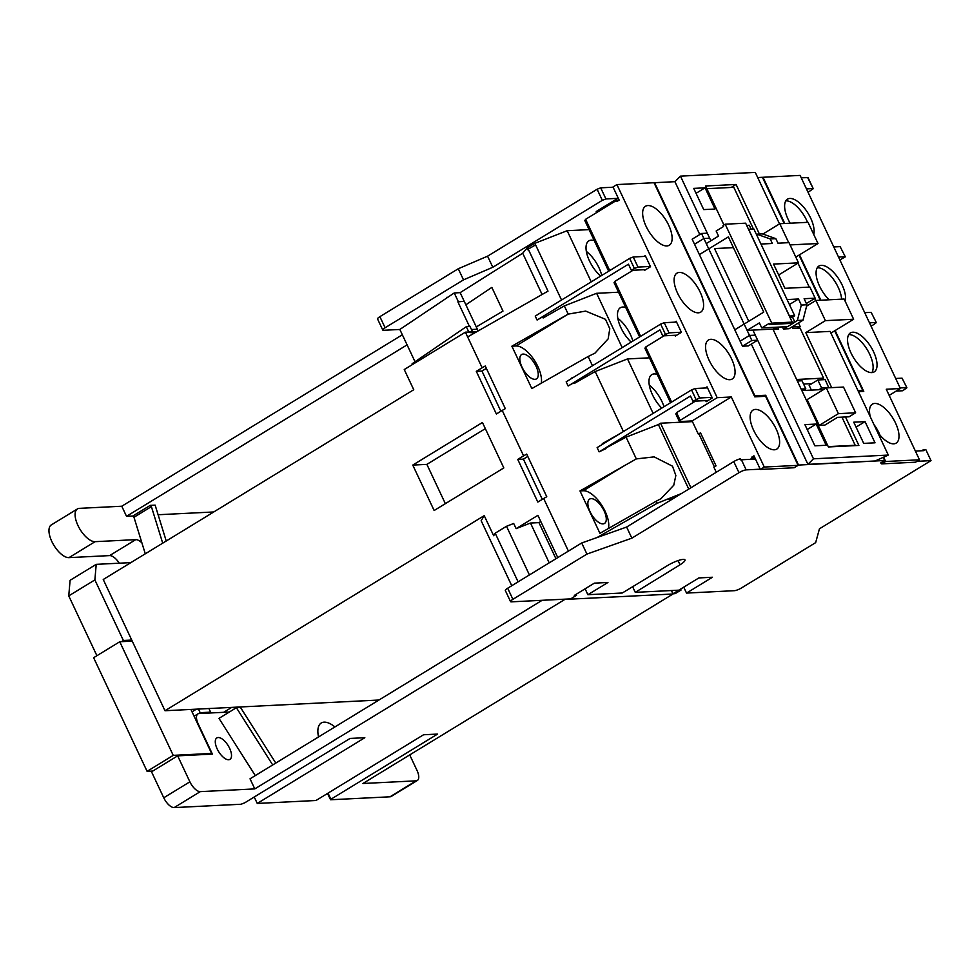 <?xml version="1.0" encoding="UTF-8"?>
<svg xmlns="http://www.w3.org/2000/svg" width="980" height="980" viewBox="0 0 980 980"><rect width="100%" height="100%" fill="white"/><g stroke="black" fill="none" stroke-linecap="round" stroke-linejoin="round"><path stroke-width="1.47" d="M710.867 240.762L707.303 233.179L701.509 233.473L751.868 340.489L757.65 340.195L752.91 330.101M751.868 340.489L742.509 346.21L692.149 239.194L701.509 233.473M748.745 321.269L714.543 248.577L748.745 321.269M742.509 346.21L748.291 345.916L757.65 340.195M491.85 287.41L465.855 304.78L476.28 326.94L502.985 311.077L491.85 287.41L502.985 311.077L476.28 326.94L465.855 304.78L491.85 287.41M681.027 590.058L675.147 593.647L672.966 593.758L678.846 590.168L681.027 590.058L680.573 589.115M672.966 593.758L671.447 590.536M870.264 416.721A22.834 10.229 -121.4 0 1 872.359 404.152A22.834 10.229 -121.4 0 1 874.76 403.442A22.834 10.229 -121.4 0 1 894.336 420.665A22.834 10.229 -121.4 0 1 896.161 443.119A22.834 10.229 -121.4 0 1 893.76 443.83A22.834 10.229 -121.4 0 1 877.259 431.604M755.372 409.42A22.834 10.229 58.6 0 0 752.971 410.13A22.834 10.229 58.6 0 0 754.796 432.584A22.834 10.229 58.6 0 0 774.372 449.796A22.834 10.229 58.6 0 0 776.773 449.097A22.834 10.229 58.6 0 0 774.96 426.643A22.834 10.229 58.6 0 0 755.372 409.42M228.634 759.733A12.556 5.623 -121.4 0 1 217.854 750.264A12.556 5.623 -121.4 0 1 216.85 737.916A12.556 5.623 -121.4 0 1 218.173 737.524A12.556 5.623 -121.4 0 1 228.953 746.993A12.556 5.623 -121.4 0 1 229.957 759.341A12.556 5.623 -121.4 0 1 228.634 759.733M318.537 736.948A27.109 12.14 -121.4 0 1 321.244 722.983A27.109 12.14 -121.4 0 1 324.098 722.15A27.109 12.14 -121.4 0 1 334.903 726.939M523.112 354.086A14.271 6.394 58.6 0 0 521.605 354.527A14.271 6.394 58.6 0 0 522.744 368.566A14.271 6.394 58.6 0 0 534.982 379.334A14.271 6.394 58.6 0 0 536.489 378.88A14.271 6.394 58.6 0 0 535.35 364.854A14.271 6.394 58.6 0 0 523.112 354.086M591.136 498.649A14.271 6.394 58.6 0 0 589.629 499.09A14.271 6.394 58.6 0 0 590.769 513.128A14.271 6.394 58.6 0 0 603.006 523.896A14.271 6.394 58.6 0 0 604.513 523.442A14.271 6.394 58.6 0 0 603.374 509.416A14.271 6.394 58.6 0 0 591.136 498.649M657.2 374.372A22.834 10.229 58.6 0 0 654.211 373.919A22.834 10.229 58.6 0 0 651.798 374.63A22.834 10.229 58.6 0 0 661.745 408.109M625.73 307.487A22.834 10.229 58.6 0 0 622.741 307.034A22.834 10.229 58.6 0 0 620.328 307.745A22.834 10.229 58.6 0 0 618.846 322.457A22.834 10.229 58.6 0 0 631.181 342.094M594.26 240.602A22.834 10.229 58.6 0 0 591.259 240.149A22.834 10.229 58.6 0 0 588.858 240.86A22.834 10.229 58.6 0 0 587.584 256.233A22.834 10.229 58.6 0 0 600.679 276.091M871.808 372.596A22.834 10.229 -121.4 0 1 852.22 355.373A22.834 10.229 -121.4 0 1 850.395 332.918A22.834 10.229 -121.4 0 1 852.796 332.22A22.834 10.229 -121.4 0 1 872.384 349.431A22.834 10.229 -121.4 0 1 874.209 371.885A22.834 10.229 -121.4 0 1 871.808 372.596M848.741 334.621A22.834 10.229 -121.4 0 1 848.876 334.609A22.834 10.229 -121.4 0 1 867.178 349.591A22.834 10.229 -121.4 0 1 871.943 372.584M829.129 299.794A22.834 10.229 -121.4 0 1 818.925 266.046A22.834 10.229 -121.4 0 1 821.326 265.335A22.834 10.229 -121.4 0 1 838.537 278.602A22.834 10.229 -121.4 0 1 845.213 301.326M817.271 267.736A22.834 10.229 -121.4 0 1 817.406 267.724A22.834 10.229 -121.4 0 1 832.596 278.161A22.834 10.229 -121.4 0 1 841.624 299.17M790.174 223.207A22.834 10.229 -121.4 0 1 787.455 199.161A22.834 10.229 -121.4 0 1 789.856 198.45A22.834 10.229 -121.4 0 1 807.067 211.717A22.834 10.229 -121.4 0 1 813.743 234.453M785.801 200.851A22.834 10.229 -121.4 0 1 785.936 200.851A22.834 10.229 -121.4 0 1 807.557 222.338M710.819 339.313A22.834 10.229 58.6 0 0 708.418 340.023A22.834 10.229 58.6 0 0 710.243 362.478A22.834 10.229 58.6 0 0 729.831 379.701A22.834 10.229 58.6 0 0 732.232 378.99A22.834 10.229 58.6 0 0 730.406 356.536A22.834 10.229 58.6 0 0 710.819 339.313M679.348 272.44A22.834 10.229 58.6 0 0 676.947 273.151A22.834 10.229 58.6 0 0 678.773 295.593A22.834 10.229 58.6 0 0 698.348 312.816A22.834 10.229 58.6 0 0 700.761 312.106A22.834 10.229 58.6 0 0 698.936 289.664A22.834 10.229 58.6 0 0 679.348 272.44M647.878 205.555A22.834 10.229 58.6 0 0 645.477 206.266A22.834 10.229 58.6 0 0 647.302 228.72A22.834 10.229 58.6 0 0 666.878 245.931A22.834 10.229 58.6 0 0 669.291 245.233A22.834 10.229 58.6 0 0 667.466 222.779A22.834 10.229 58.6 0 0 647.878 205.555M883.629 457.17L885.651 461.494L881.743 463.883L915.565 462.193L919.485 459.791L886.275 389.232L900.399 388.521L800.109 175.408L763.016 177.27L784.76 223.477M799.509 254.825L820.86 300.199M835.132 330.542L863.76 391.388L858.456 391.657M915.381 451.082L924.018 450.641L923.552 449.636L921.702 450.763M923.552 449.636L925.769 449.526L931 460.625L819.452 528.796L815.654 542.638L741.615 587.878A5.709 1.213 154.8 0 1 734.437 590.683L686.527 593.084L712.436 577.245L698.875 577.931L678.846 590.168L635.273 592.349L680.047 564.774A12.324 2.609 -25.2 0 0 684.971 559.899A12.324 2.609 -25.2 0 0 667.846 565.374L622.288 592.998L587.89 594.713L607.931 582.475L594.37 583.149L574.341 595.399L576.546 595.289L570.666 598.878L511.364 601.843A5.709 1.213 154.8 0 1 510.555 601.61A5.709 1.213 154.8 0 1 512.895 599.319L586.934 554.08L631.855 538.155L738.981 472.679L733.763 461.58L626.624 527.044L581.704 542.981L586.934 554.08M716.27 472.262L713.881 467.191L716.062 465.855L700.516 432.817L698.336 434.152L692.113 420.935L731.313 396.986L764.278 467.043L760.358 469.445L753.951 455.81L751.77 457.146L752.248 458.15L754.98 458.015M752.248 458.15L750.3 459.338M919.485 459.791L885.651 461.494M605.959 448.62L599.123 451.841L690.484 396.006L692.946 401.249L708.16 400.489M755.482 459.081L741.419 459.779L746.16 469.873L760.235 469.175M746.16 469.873A5.709 1.213 154.8 0 0 738.981 472.679M916.974 461.335L931 460.625M797.99 465.096L884.622 460.502L880.702 462.903L881.743 463.883M510.555 601.61L505.325 590.511A5.709 1.213 -25.2 0 1 507.677 588.221L581.704 542.981M731.313 396.986L717.189 397.684L616.91 184.583L654.015 182.721L754.772 396.839L765.613 396.3L798.112 465.353L764.278 467.043M760.358 469.445L794.192 467.742L798.112 465.353M699.781 234.526L674.914 181.68L654.579 182.696L754.857 395.798L765.698 395.259L798.431 464.814M807.924 464.349L813.473 458.812L888.309 455.075L875.128 460.98L807.924 464.349L751.329 344.066M674.914 181.68L680.463 176.143L709.679 238.226L703.885 238.52L694.526 244.241L699.389 254.592L728.361 236.891L763.751 312.106L734.78 329.795L740.133 341.163L749.492 335.442L755.286 335.148L813.473 458.812M733.763 461.58A5.709 1.213 -25.2 0 1 740.243 458.861L740.721 459.877A5.709 1.213 -25.2 0 1 741.419 459.779M751.77 457.146L754.514 457.011M695.408 401.126L676.567 412.641L680.169 420.31L717.189 397.684M616.91 184.583L612.99 186.972L619.164 200.104L616.984 201.427L616.518 200.422L585.599 219.312L584.827 220.574L608.654 271.215M609.707 270.566L585.599 219.312M643.933 256.454L645.293 255.621L650.524 266.732L644.423 270.456L644.068 269.708M633.043 270.26L614.803 281.395L614.043 282.657L639.597 336.961M640.651 336.312L614.803 281.395M674.644 322.175L676.176 321.244L681.394 332.343L675.306 336.067L674.926 335.283M664.011 335.822L645.685 347.018L644.926 348.28L670.541 402.731M671.606 402.094L645.685 347.018M705.183 388.007L707.045 386.855L712.276 397.966L706.176 401.69L705.673 400.612M889.166 395.381L900.399 388.521M671.386 590.536L673.015 594.003L362.931 783.498L416.132 780.827A11.417 5.108 58.6 0 0 417.333 780.472L391.204 796.446A11.417 5.108 -121.4 0 1 390.003 796.801L330.591 799.766L327.491 793.469M328.018 793.151L330.897 799.264L437.595 734.069L423.556 734.767L315.989 800.501L257.262 803.441L254.224 797.01M257.262 803.441L364.829 737.707L350.056 738.442L244.669 802.853L241.08 804.249L174.158 807.594A11.417 5.108 -121.4 0 1 163.758 797.781L189.887 781.82A11.417 5.108 58.6 0 0 200.288 791.632L254.788 788.9L250.035 778.806L542.136 600.311M229.332 712.031L199.099 713.55A11.417 5.108 58.6 0 0 197.899 713.906A11.417 5.108 58.6 0 0 198.205 723.926L212.403 754.11L177.662 755.85L151.533 771.811L163.758 797.781M68.747 595.877L70.095 580.307L96.224 564.345L94.876 579.915L68.747 595.877L96.91 655.718M402.339 334.78L121.777 506.231L79.417 508.351A18.841 8.44 58.6 0 0 77.432 508.939A18.841 8.44 58.6 0 0 78.939 527.461A18.841 8.44 58.6 0 0 95.097 541.671L68.968 557.632L109.625 555.599A12.556 5.623 -121.4 0 1 119.278 563.194M68.968 557.632A18.841 8.44 -121.4 0 1 52.81 543.435A18.841 8.44 -121.4 0 1 51.303 524.913L77.432 508.939M378.954 700.026L164.995 710.733L132.239 641.128L119.756 641.753L93.627 657.715L147.098 771.334L152.794 771.039M132.239 641.128L131.737 640.062L123.382 640.479L121.447 641.667M131.737 640.062L103.243 579.499L413.756 389.734L404.25 369.546L465.402 332.183L476.978 331.595M94.876 579.915L123.382 640.479M196.417 709.165L192.031 711.835M231.696 707.401L223.636 712.325M119.756 641.753L173.227 755.36L211.607 753.436L210.357 754.208M190.904 709.434L211.607 753.436M173.227 755.36L147.098 771.334M233.755 707.291L234.502 708.883M96.224 564.345L130.867 562.618M275.784 763.077L240.541 707.511L236.4 707.719L218.981 718.365L255.278 775.596M417.333 780.472A11.417 5.108 58.6 0 0 417.027 770.452L409.714 754.906M177.662 755.85L189.887 781.82M95.097 541.671L135.755 539.637A12.556 5.623 -121.4 0 1 141.904 542.896L133.978 517.269L132.839 516.019L126.518 516.325L121.777 506.231M673.015 594.003L564.86 599.417L254.788 788.9M213.738 511.964L158.111 514.745M132.839 516.019L150.258 505.374L155.134 505.129L166.232 540.997M407.092 344.874L126.518 516.325M465.855 304.78L464.214 301.289L457.88 301.865L469.322 326.181M458.297 301.583L454.242 292.959L399.84 329.464L415.03 361.743M457.88 301.865L464.214 301.289L460.147 292.653L454.242 292.959M468.93 332.465L474.626 332.93M542.112 294.502L522.695 253.22L527.485 247.536L534.872 243.322L567.175 230.717L591.234 281.86M527.485 247.536L528.196 249.055L535.607 244.902L534.872 243.322M472.532 331.816L471.454 329.525L477.358 329.231L476.28 326.94M478.154 330.921L477.358 329.231M412.764 465.084L434.14 510.507L503.818 467.926L482.442 422.502L412.764 465.084L426.876 464.373L445.361 503.659M568.412 551.103L543.667 498.502L546.767 496.738L526.689 454.083L523.59 455.847L502.213 410.412L505.313 408.648L485.247 365.993L482.148 367.77L467.632 336.924L548.004 291.134L528.22 249.104L535.607 244.902L561.54 300.015M465.402 332.183L467.632 336.924M511.756 585.721L481.156 520.699L484.218 515.652L164.995 710.733M484.218 515.652L493.663 535.717L495.194 533.193L518.089 581.851M557.779 557.596L537.898 515.345L516.129 528.649L513.692 523.479L506.513 526.285L495.194 533.193M523.59 455.847L517.759 459.412L537.824 502.066L543.667 498.502M482.148 367.77L476.305 371.334L496.37 413.989L502.213 410.412M686.527 593.084L683.746 587.179M399.84 329.464L383.572 330.285A5.709 1.213 154.8 0 1 382.764 330.052A5.709 1.213 154.8 0 1 385.103 327.761L463.503 279.851L458.273 268.753L487.575 256.172L597.102 189.238L600.691 187.829L613.1 187.217M771.738 323.143L792.183 322.114L745.633 223.183L725.188 224.2L771.738 323.143L769.57 324.466L769.092 323.461L761.754 327.945L787.565 326.646L794.903 322.163L792.526 317.116L789.905 317.251M791.852 322.322L794.903 322.163M751.109 229.112L749.296 225.253L746.674 225.388M733.408 247.634L714.543 248.577M853.752 422.184L863.723 443.389L875.018 442.813L865.046 421.621L853.752 422.184M826.177 445.263L816.193 424.058L804.899 424.622L814.882 445.827L826.177 445.263M845.483 416.966L858.884 445.435L828.382 446.954L772.926 329.096L775.989 327.234M761.754 327.945L759.378 322.898L747.115 330.382L772.926 329.096M747.115 330.382L749.492 335.442M888.309 455.075L830.109 331.399L805.793 332.624L831.689 387.639M705.037 187.829L693.742 188.393L703.714 209.597L715.008 209.034L705.037 187.829L696.057 193.317M725.188 224.2L723.007 225.535L723.485 226.539L716.16 231.023L718.524 236.07L706.261 243.567L703.885 238.52M723.926 224.971L705.588 185.992L736.09 184.473L759.402 234.024M779.517 223.893L755.286 172.407L680.463 176.143M447.958 297.246L446.905 297.308M382.764 330.052L377.545 318.941A5.709 1.213 -25.2 0 1 379.885 316.663L458.273 268.753M632.627 586.726L635.273 592.349M585.109 588.809L587.89 594.713M784.196 223.514L762.44 177.294L757.699 177.539M801.236 177.797L808.022 177.601L813.253 188.699L807.618 177.478M597.053 537.53L657.188 503.279L656.22 501.209L660.949 498.71L673.774 485.198L675.845 475.496L672.501 466.186L654.138 456.876L636.314 458.91L579.989 490.931L583.308 490.76L624.848 465.377M579.989 490.931L599.944 533.328L656.22 501.209M636.314 458.91L626.073 437.154L604.66 448.681M599.123 451.841L597.126 447.603L691.537 389.905L695.126 388.509L707.536 387.884M602.59 444.271L602.296 443.658L621.185 432.903M623.427 431.531L595.191 371.543L574.035 383.596L573.68 382.837L568.13 385.998L566.171 381.82L660.643 324.098L664.232 322.69L676.567 322.077M571.634 378.488L585.305 370.134M592.471 365.748L588.123 356.512L531.834 388.582L511.879 346.185L568.18 314.115L564.321 305.919L543.153 317.973L542.638 316.871L537.089 320.031L628.45 264.196L631.353 270.345L645.783 269.623M629.65 258.389L633.239 256.981L637.992 267.087L634.403 268.483L629.65 258.389L535.239 316.087L537.089 320.031M540.691 312.743L550.65 306.667M528.196 249.055L527.693 249.729L528.22 249.104M883.152 457.378L884.622 460.502M834.678 330.811L862.731 390.408L857.99 390.64M820.297 300.235L799.055 255.094M714.408 466.86L698.863 433.822M692.113 420.935L679.41 421.572L675.796 413.903L676.567 412.641M649.409 357.835L627.506 358.925L653.121 413.376M575.517 382.739L573.68 382.837M618.539 292.212L596.624 293.302L622.178 347.606M545.333 316.736L542.638 316.871M657.188 503.279L681.443 493.553M692.444 421.621L660.557 423.213L658.376 424.548L688.744 489.081M658.376 424.548L626.073 437.154M617.853 197.311L617.78 198.34L605.922 198.94L602.332 200.337L492.805 267.271L463.503 279.851M598.535 211.398L596.22 211.521L617.78 198.34M806.467 188.907L812.849 188.589M813.253 188.699L808.059 192.3M862.731 390.408L860.881 391.535M839.872 259.908L845.311 256.846L840.154 246.629L833.772 246.948M840.154 246.629L845.311 256.846M844.907 256.723L838.525 257.054M616.518 200.422L618.833 200.3M567.175 230.717L589.078 229.614M627.506 358.925L595.191 371.543M588.123 356.512L594.983 353.131L608.151 338.872L609.78 328.704L605.505 319.321L585.697 311.101L568.18 314.115L516.043 345.977L511.879 346.185M596.624 293.302L564.321 305.919M789.414 304.547L798.48 298.998L801.322 305.062L806.957 304.78L804.115 298.716L815.127 298.165L806.369 303.518M815.127 298.165L809.909 287.067L784.943 288.316L773.539 264.086L798.504 262.836L788.998 242.648L777.985 243.199L775.842 238.655L770.207 238.936L772.35 243.481L760.946 244.045M806.957 304.78L803 320.191L789.072 328.716L783.437 328.998L782.444 326.904M773.122 329.513L778.622 329.231L777.642 327.149M792.012 326.916L792.771 328.521L800.084 328.165L823.604 378.133L796.63 379.481M841.955 417.137L855.185 445.263L828.223 446.611M823.702 389.489L801.861 390.591M807.128 399.62L819.231 425.369L824.878 425.087L837.508 417.37L849.096 416.782L855.626 412.788L843.511 387.051L826.287 387.909L807.128 399.62M784.943 288.316L778.659 274.964L798.504 262.836M815.63 300.615L814.613 298.483M809.26 287.091L797.99 263.154M811.893 383.609L803.539 384.025M828.786 387.786L825.16 379.603L817.847 379.971L809.137 385.287L811.403 390.113M748.622 229.234L789.476 316.05L794.707 315.793L753.853 228.965L748.512 229.296M794.707 315.793L792.526 317.116M830.918 333.114L853.629 319.235L825.393 320.644L805.793 332.624M825.393 320.644L815.899 300.456L806.614 306.115M795.797 257.091L818.006 243.518L808.022 222.313L779.786 223.734L788.704 242.66M779.786 223.734L762.881 234.061M731.19 187.462L736.09 184.473M798.504 322.947L800.219 326.61L797.463 328.288M487.575 256.172L492.805 267.271M817.847 379.971L821.644 388.043L818.888 389.734M828.958 387.676L821.644 388.043M801.15 389.072L805.805 388.84L803.049 390.53M797.353 381L802.008 380.767L805.805 388.84M792.685 326.499L792.232 327.381M800.219 326.61L792.906 326.965M774.935 327.871L777.067 327.761L774.298 329.452M706.85 188.687L733.812 187.327L753.424 228.989M855.185 445.263L854.56 445.655M823.604 378.133L820.836 379.824M818.006 243.518L790.076 244.914M853.629 319.235L844.135 299.035L815.899 300.456M826.287 387.909L838.402 413.658L819.231 425.369M838.402 413.658L855.626 412.788M787.075 299.574L798.48 298.998M770.207 238.936L756.756 234.159L762.391 233.877L775.842 238.655M803 320.191L797.365 320.472L801.322 305.062M783.437 328.998L787.246 326.671M794.829 322.028L797.365 320.472M807.214 429.546L816.193 424.058M856.067 427.109L865.046 421.621M522.695 253.22L460.147 292.653M672.292 499.139L667.135 499.396M541.291 312.387L540.543 312.424M572.443 377.986L571.426 378.035M603.692 443.585L602.296 443.658M680.169 420.31L679.41 421.572M876.341 322.616L871.147 312.338L876.341 322.616L872.494 325.397L870.73 325.483M875.924 322.506L869.481 322.824M871.147 312.338L864.703 312.669M906.917 387.749L902.053 378.158L906.917 387.749L902.69 390.751L896.21 391.069M906.5 387.627L900.13 387.945M902.053 378.158L895.671 378.476M600.385 210.284L598.07 210.394M672.697 498.894L667.025 499.175M576.093 594.321L576.546 595.289M633.239 256.981L645.649 256.368M637.992 267.087L650.389 266.462M634.403 268.483L631.353 270.345M568.13 385.998L659.932 329.893L662.75 335.883L676.751 335.185M664.232 322.69L669.009 332.857L681.345 332.232M669.009 332.857L662.75 335.883M695.126 388.509L699.585 397.978L711.995 397.353M699.585 397.978L692.946 401.249M601.745 275.441A22.834 10.229 58.6 0 0 586.346 251.419M632.884 341.052A22.834 10.229 58.6 0 0 617.817 318.304M663.999 406.737A22.834 10.229 58.6 0 0 649.287 385.189M608.396 528.514A23.973 10.731 58.6 0 0 601.352 504.651A23.973 10.731 58.6 0 0 583.308 490.76M541.254 383.217A23.973 10.731 58.6 0 0 533.843 359.501A23.973 10.731 58.6 0 0 516.043 345.977M769.57 324.466L790.015 323.449L792.183 322.114M540.801 521.495L538.951 522.622L530.486 523.038L549.204 562.839M538.951 522.622L555.942 558.723M516.129 528.649L530.486 523.038M529.408 574.929L506.513 526.285M485.333 428.652L426.876 464.373M527.804 456.435L523.406 459.13L517.759 459.412M523.406 459.13L542.308 499.322M486.35 368.358L481.952 371.053L500.866 411.245M481.952 371.053L476.305 371.334M471.454 329.525L469.837 326.095L466.296 326.695L412.139 363.715L412.507 364.499M468.991 332.428L466.296 326.695M162.704 543.153L151.398 506.623L133.978 517.269M141.904 542.896L145.285 553.798M150.258 505.374L151.398 506.623M236.4 707.719L272.697 764.951M208.912 708.54L210.614 712.154L200.177 712.681L198.475 709.055M200.177 712.681L198.671 713.599M210.614 712.154L209.169 713.048M763.861 396.386L765.698 395.259M626.624 527.044L631.855 538.155M660.557 423.213L690.925 487.746M879.979 435.12A22.834 10.229 58.6 0 0 873.94 424.536M507.677 588.221L512.895 599.319M390.003 796.801L416.132 780.827M200.288 791.632L174.158 807.594M379.885 316.663L385.103 327.761M600.691 187.829L605.922 198.94M602.332 200.337L597.102 189.238M665.42 334.254L660.643 324.098M695.996 399.387L691.537 389.905M678.087 560.597L680.047 564.774M135.755 539.637L109.625 555.599M194.101 716.221L197.899 713.906"/></g></svg>
